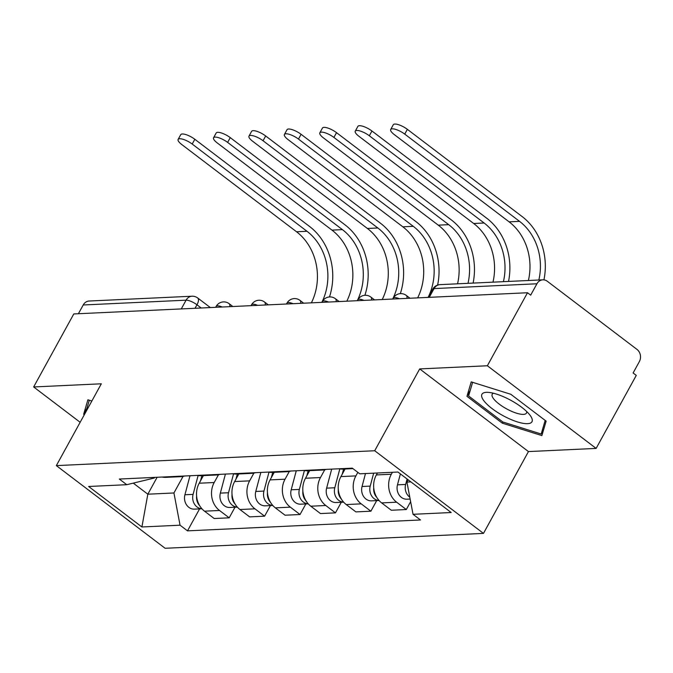 <?xml version="1.0" encoding="UTF-8"?>
<svg xmlns="http://www.w3.org/2000/svg" width="673" height="673" viewBox="0 0 673 673"><rect width="100%" height="100%" fill="white"/><g stroke="black" fill="none" stroke-linecap="round" stroke-linejoin="round"><path stroke-width="1.01" d="M596.127 448.411L487.361 365.759L527.506 292.747L73.786 313.946L33.65 386.958L101.32 383.795L56.339 465.615L165.104 548.276L483.475 533.395L528.456 451.575L596.127 448.411L636.271 375.399L633.1 372.993L639.35 361.62A8.783 7.512 87.3 0 0 637.045 349.464L547.3 281.264A8.783 7.512 87.3 0 0 542.859 279.825A8.783 7.512 87.3 0 0 536.928 283.779L434.06 288.582A8.783 2.65 -151.2 0 0 432.705 289.171L428.188 297.382M487.361 365.759L419.691 368.922L374.71 450.742L56.339 465.615M527.506 292.747L530.677 295.153L536.928 283.779M33.65 386.958L80.154 422.299M78.405 313.727L83.216 304.978A8.783 7.512 -92.7 0 1 89.147 301.024L192.015 296.221A8.783 7.512 87.3 0 0 186.084 300.175L83.216 304.978M203.389 475.609L199.216 483.214A20.198 17.279 87.3 0 0 204.525 511.177L214.191 518.53L229.182 517.823L219.507 510.479A20.198 17.279 -92.7 0 1 214.199 482.516L218.473 474.751M162.084 477.048A20.198 17.279 87.3 0 0 165.911 477.359L180.894 476.661A20.198 17.279 -92.7 0 1 177.075 476.341M235.003 507.232L229.182 517.823M184.68 475.988A20.198 17.279 -92.7 0 1 180.894 476.661M238.814 473.952L234.641 481.557A20.198 17.279 87.3 0 0 239.95 509.52L249.616 516.872L264.607 516.174L254.932 508.822A20.198 17.279 -92.7 0 1 249.624 480.859L253.898 473.094M197.509 475.39A20.198 17.279 87.3 0 0 201.336 475.71L216.319 475.003A20.198 17.279 -92.7 0 1 212.5 474.692M270.428 505.583L264.607 516.174M220.105 474.33A20.198 17.279 -92.7 0 1 216.319 475.003M274.239 472.303L270.066 479.899A20.198 17.279 87.3 0 0 275.375 507.863L285.041 515.215L300.032 514.517L290.357 507.164A20.198 17.279 -92.7 0 1 285.049 479.201L289.323 471.437M232.934 473.733A20.198 17.279 87.3 0 0 236.761 474.053L251.744 473.355A20.198 17.279 -92.7 0 1 247.925 473.035M305.853 503.926L300.032 514.517M255.53 472.682A20.198 17.279 -92.7 0 1 251.744 473.355M309.664 470.646L305.492 478.251A20.198 17.279 87.3 0 0 310.8 506.214L320.466 513.558L335.457 512.86L325.782 505.507A20.198 17.279 -92.7 0 1 320.474 477.544L324.748 469.779M268.359 472.076A20.198 17.279 87.3 0 0 272.186 472.396L287.169 471.697A20.198 17.279 -92.7 0 1 283.35 471.378M341.278 502.268L335.457 512.86M290.955 471.024A20.198 17.279 -92.7 0 1 287.169 471.697M345.089 468.988L340.917 476.593A20.198 17.279 87.3 0 0 346.225 504.557L355.891 511.901L370.882 511.202L361.208 503.85A20.198 17.279 -92.7 0 1 355.899 475.895L357.843 472.362M303.784 470.427A20.198 17.279 87.3 0 0 307.611 470.738L322.594 470.04A20.198 17.279 -92.7 0 1 318.775 469.72M376.703 500.611L370.882 511.202M326.38 469.367A20.198 17.279 -92.7 0 1 322.594 470.04M377.41 472.993L376.342 474.936A20.198 17.279 87.3 0 0 381.65 502.899L391.316 510.252L406.307 509.545L396.633 502.201A20.198 17.279 -92.7 0 1 391.324 474.238L392.393 472.295M339.209 468.77A20.198 17.279 87.3 0 0 343.037 469.089L352.93 468.627M410.639 501.663L406.307 509.545M157.12 477.275L147.824 494.192L173.937 492.973L183.048 476.408M154.63 477.393L154.277 478.032L126.776 484.703L88.626 486.486L141.902 526.976L147.824 494.192L133.262 483.13M173.937 492.973L180.053 525.192L187.506 530.854L420.49 519.968L413.037 514.307L451.188 512.523L397.92 472.034L359.769 473.817L352.316 468.156L119.323 479.041L126.776 484.703M180.053 525.192L141.902 526.976M483.475 533.395L374.71 450.742M91.848 401.024L87.894 399.787L83.654 414.24L84.31 414.745M528.456 451.575L419.691 368.922M510.799 394.277L471.218 381.877L466.969 396.33L502.302 423.182L541.883 435.582L546.131 421.13L510.799 394.277M408.166 479.824L406.921 482.087L410.9 481.902M199.578 508.889L187.506 530.854M413.037 514.307L406.921 482.087M86.943 408.25L83.654 414.24M502.933 422.03L502.302 423.182M470.259 390.34L466.969 396.33M178.126 139.429L180.751 134.659A10.095 3.045 28.8 0 1 194.825 139.277L192.2 144.047A10.095 3.045 -151.2 0 0 178.126 139.429A10.095 3.045 -151.2 0 0 181.76 144.535L296.549 231.773A52.687 45.083 -92.7 0 1 311.38 302.842M198.123 475.508L193.092 494.386A10.978 9.388 87.3 0 0 201.908 508.754M189.988 475.744L184.924 494.764A10.978 9.388 87.3 0 0 194.404 509.133L201.934 508.78M201.892 475.685L200.512 480.85M196.609 496.094A10.978 9.388 87.3 0 0 199.654 505.667M329.476 296.953A58.4 49.962 87.3 0 0 309.614 226.515L194.825 139.277M192.2 144.047L306.989 231.285A52.687 45.083 -92.7 0 1 321.829 302.354M85.866 411.91L89.299 400.233M504.472 416.427A28.544 8.598 -151.2 0 0 530.156 415.384A28.544 8.598 -151.2 0 0 509.427 399.569A28.544 8.598 -151.2 0 0 488.287 392.367A28.544 8.598 -151.2 0 0 483.273 399.93A28.544 8.598 -151.2 0 0 504.472 416.427M493.486 393.242A19.542 5.889 -151.2 0 0 492.215 394.243A19.542 5.889 -151.2 0 0 507.644 409.428A19.542 5.889 -151.2 0 0 526.463 413.071A19.542 5.889 -151.2 0 0 526.623 411.464M545.18 420.415L541.185 434.018L502.84 421.996L468.601 395.976L472.614 382.314M543.675 429.5L541.185 434.018M213.56 137.772L216.176 133.002A10.095 3.045 28.8 0 1 230.25 137.629L227.625 142.398A10.095 3.045 -151.2 0 0 213.56 137.772A10.095 3.045 -151.2 0 0 217.186 142.886L331.974 230.124A52.687 45.083 -92.7 0 1 346.805 301.184M233.548 473.851L228.517 492.729A10.978 9.388 87.3 0 0 237.333 507.097M225.413 474.086L220.349 493.116A10.978 9.388 87.3 0 0 229.829 507.476L237.359 507.122M237.317 474.028L235.937 479.201M232.034 494.445A10.978 9.388 87.3 0 0 235.079 504.01M364.901 295.296A58.4 49.962 87.3 0 0 345.039 224.866L230.25 137.629M227.625 142.398L342.414 229.628A52.687 45.083 -92.7 0 1 357.254 300.696M248.985 136.114L251.601 131.353A10.095 3.045 28.8 0 1 265.675 135.971L263.05 140.741A10.095 3.045 -151.2 0 0 248.985 136.114A10.095 3.045 -151.2 0 0 252.611 141.229L367.399 228.467A52.687 45.083 -92.7 0 1 382.23 299.535M268.973 472.194L263.942 491.08A10.978 9.388 87.3 0 0 272.758 505.44M260.838 472.429L255.774 491.458A10.978 9.388 87.3 0 0 265.255 505.818L272.784 505.473M272.742 472.37L271.362 477.544M267.459 492.787A10.978 9.388 87.3 0 0 270.504 502.352M400.326 293.638A58.4 49.962 87.3 0 0 380.464 223.209L265.675 135.971M263.05 140.741L377.839 227.979A52.687 45.083 -92.7 0 1 392.679 299.048M284.41 134.465L287.026 129.696A10.095 3.045 28.8 0 1 301.1 134.314L298.476 139.084A10.095 3.045 -151.2 0 0 284.41 134.465A10.095 3.045 -151.2 0 0 288.036 139.572L402.824 226.809A52.687 45.083 -92.7 0 1 417.655 297.878M304.398 470.545L299.367 489.422A10.978 9.388 87.3 0 0 308.184 503.791M296.263 470.772L291.199 489.801A10.978 9.388 87.3 0 0 300.68 504.17L308.209 503.816M308.167 470.713L306.787 475.887M302.884 491.13A10.978 9.388 87.3 0 0 305.929 500.695M437.61 285.083A58.4 49.962 87.3 0 0 415.889 221.552L301.1 134.314M298.476 139.084L413.264 226.321A52.687 45.083 -92.7 0 1 428.104 297.39M319.835 132.808L322.451 128.038A10.095 3.045 28.8 0 1 336.525 132.657L333.901 137.427A10.095 3.045 -151.2 0 0 319.835 132.808A10.095 3.045 -151.2 0 0 323.461 137.915L438.249 225.152A52.687 45.083 -92.7 0 1 457.547 283.813M339.823 468.888L334.792 487.765A10.978 9.388 87.3 0 0 343.609 502.134M331.688 469.123L326.624 488.144A10.978 9.388 87.3 0 0 336.105 502.512L343.634 502.159M343.592 469.064L342.212 474.229M338.309 489.473A10.978 9.388 87.3 0 0 341.354 499.046M473.102 283.089A58.4 49.962 87.3 0 0 451.314 219.894L336.525 132.657M333.901 137.427L448.689 224.664A52.687 45.083 -92.7 0 1 467.987 283.325M355.26 131.151L357.876 126.381A10.095 3.045 28.8 0 1 371.95 131.008L369.326 135.769A10.095 3.045 -151.2 0 0 355.26 131.151A10.095 3.045 -151.2 0 0 358.886 136.266L473.674 223.495A52.687 45.083 -92.7 0 1 492.973 282.155M373.666 473.169L370.217 486.108A10.978 9.388 87.3 0 0 379.034 500.476M365.489 473.548L362.049 486.495A10.978 9.388 87.3 0 0 371.53 500.855L379.059 500.502M373.734 487.824A10.978 9.388 87.3 0 0 376.779 497.389M508.527 281.432A58.4 49.962 87.3 0 0 486.739 218.237L371.95 131.008M369.326 135.769L484.123 223.007A52.687 45.083 -92.7 0 1 503.412 281.667M390.685 129.494L393.301 124.724A10.095 3.045 28.8 0 1 407.375 129.351L404.751 134.12A10.095 3.045 -151.2 0 0 390.685 129.494A10.095 3.045 -151.2 0 0 394.311 134.608L509.099 221.846A52.687 45.083 -92.7 0 1 528.398 280.506M407.098 479.008L405.642 484.451A10.978 9.388 87.3 0 0 409.79 497.179M400.385 473.91L397.474 484.838A10.978 9.388 87.3 0 0 406.955 499.198L410.143 499.055M543.935 279.867A58.4 49.962 87.3 0 0 522.164 216.588L407.375 129.351M404.751 134.12L519.548 221.358A52.687 45.083 -92.7 0 1 538.837 280.01M399.4 298.728A8.783 2.65 -151.2 0 0 394.597 297.575A8.783 2.65 -151.2 0 0 393.242 298.164L392.763 299.039M363.975 300.385A8.783 2.65 -151.2 0 0 359.172 299.233A8.783 2.65 -151.2 0 0 357.817 299.822L357.338 300.696M328.55 302.042A8.783 2.65 -151.2 0 0 323.747 300.89A8.783 2.65 -151.2 0 0 322.392 301.479L321.913 302.354M293.125 303.691A8.783 2.65 -151.2 0 0 288.322 302.547A8.783 2.65 -151.2 0 0 286.967 303.136L286.488 304.003M257.7 305.349A8.783 2.65 -151.2 0 0 252.897 304.204A8.783 2.65 -151.2 0 0 251.542 304.793L251.063 305.66M222.275 307.006A8.783 2.65 -151.2 0 0 217.472 305.853A8.783 2.65 -151.2 0 0 216.117 306.442L215.638 307.317M201.193 307.99L196.97 304.785A8.783 2.65 -151.2 0 0 186.084 300.175L181.273 308.924M195.044 308.276L196.97 304.785A8.783 3.702 127.2 0 0 197.736 298.004A8.783 8.783 0 0 0 192.015 296.221M391.324 474.238L376.342 474.936M355.899 475.895L340.917 476.593M320.474 477.544L305.492 478.251M285.049 479.201L270.066 479.899M249.624 480.859L234.641 481.557M214.199 482.516L199.216 483.214M361.208 503.85L346.225 504.557M325.782 505.507L310.8 506.214M290.357 507.164L275.375 507.863M254.932 508.822L239.95 509.52M219.507 510.479L204.525 511.177M396.633 502.201L381.65 502.899M229.796 306.652A8.783 3.702 -52.8 0 0 229.131 303.683A8.783 8.783 0 0 0 216.117 306.442M265.221 304.995A8.783 3.702 -52.8 0 0 264.556 302.026A8.783 8.783 0 0 0 251.542 304.793M300.646 303.346A8.783 3.702 -52.8 0 0 299.981 300.377A8.783 8.783 0 0 0 286.967 303.136M336.071 301.689A8.783 3.702 -52.8 0 0 335.406 298.719A8.783 8.783 0 0 0 322.392 301.479M371.496 300.032A8.783 3.702 -52.8 0 0 370.831 297.062A8.783 8.783 0 0 0 357.817 299.822M406.921 298.375A8.783 3.702 -52.8 0 0 406.256 295.405A8.783 8.783 0 0 0 393.242 298.164M429.248 297.331L434.06 288.582A8.783 7.512 87.3 0 1 439.991 284.637A8.783 8.783 0 0 0 432.705 289.171M193.092 494.386L184.924 494.764M306.989 231.285L296.549 231.773M228.517 492.729L220.349 493.116M342.414 229.628L331.974 230.124M263.942 491.08L255.774 491.458M377.839 227.979L367.399 228.467M299.367 489.422L291.199 489.801M413.264 226.321L402.824 226.809M334.792 487.765L326.624 488.144M448.689 224.664L438.249 225.152M370.217 486.108L362.049 486.495M484.123 223.007L473.674 223.495M405.642 484.451L397.474 484.838M519.548 221.358L509.099 221.846M232.85 306.509L229.131 303.683M268.275 304.861L264.556 302.026M303.7 303.203L299.981 300.377M339.125 301.546L335.406 298.719M374.55 299.889L370.831 297.062M409.975 298.232L406.256 295.405M439.991 284.637L542.859 279.825M197.736 298.004L210.321 307.561"/></g></svg>

